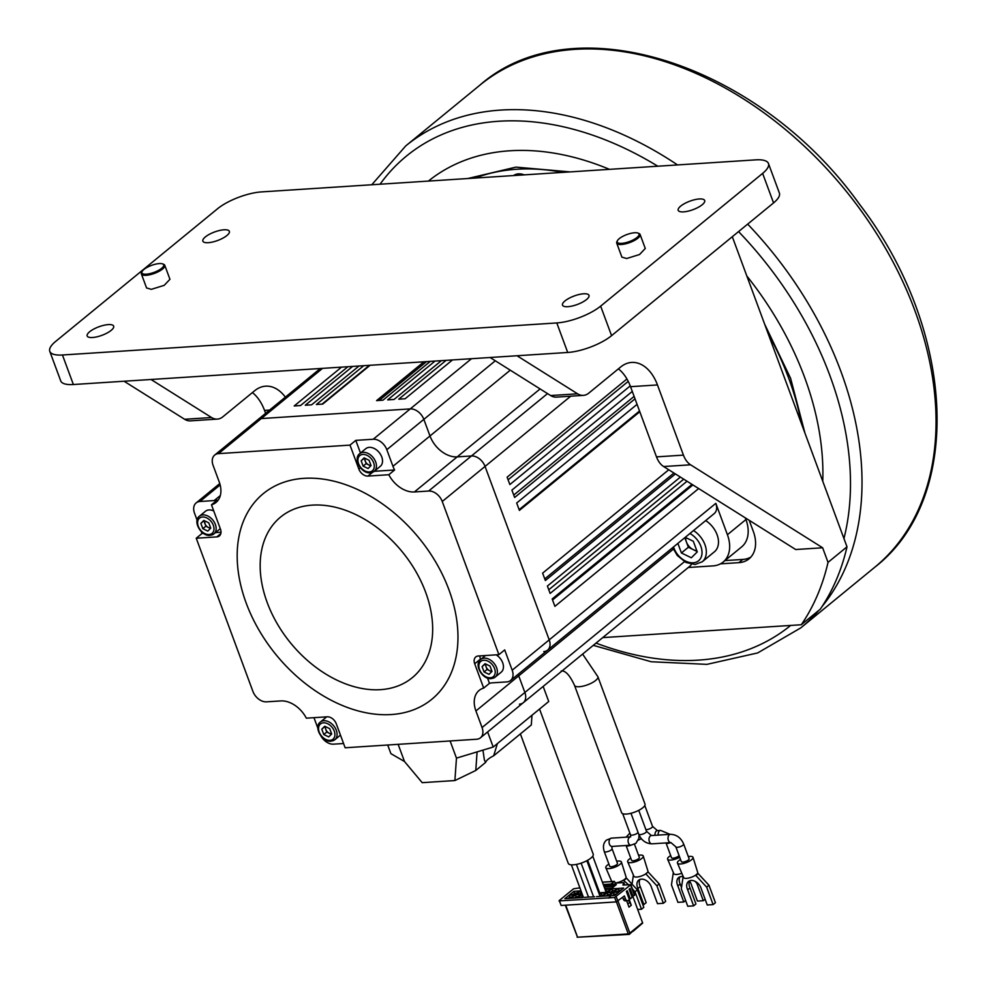 <?xml version="1.0" encoding="UTF-8"?>
<svg xmlns="http://www.w3.org/2000/svg" width="987" height="987" viewBox="0 0 987 987"><rect width="100%" height="100%" fill="white"/><g stroke="black" fill="none" stroke-linecap="round" stroke-linejoin="round"><path stroke-width="1.48" d="M630.755 858.147A8.303 2.665 -20.3 0 0 629.114 859.282A8.303 2.665 -20.3 0 0 627.683 861.799A8.303 2.665 -20.3 0 0 633.531 862.243A8.303 2.665 -20.3 0 0 641.797 858.468A8.303 2.665 -20.3 0 0 643.265 856.037A8.303 2.665 -20.3 0 0 638.552 855.273M643.265 856.037L647.941 871.077A7.477 2.393 159.7 0 1 647.558 872.335A7.477 2.393 159.7 0 1 646.621 873.273A7.477 2.393 159.7 0 1 645.239 874.235A7.477 2.393 159.7 0 1 638.244 876.863A7.477 2.393 159.7 0 1 633.913 876.271L627.683 861.799M647.558 872.335L645.239 874.235M648.41 872.274L659.217 883.933L665.67 901.39L663.363 903.29L657.49 903.673L651.556 887.609A8.994 6.243 50.7 0 0 651.26 886.684A8.994 6.243 50.7 0 0 638.7 880.182A8.994 6.243 50.7 0 0 637.54 887.584A8.994 6.243 50.7 0 0 637.923 888.497L643.869 904.548L642.796 904.623M640.02 879.429A8.994 6.243 -129.3 0 0 639.86 885.684A8.994 6.243 -129.3 0 0 640.242 886.597L646.177 902.661L643.869 904.548M633.407 875.087L632.038 884.167M659.217 883.933L656.898 885.82L646.103 874.174M656.898 885.82L663.363 903.29M637.923 888.497L640.242 886.597M485.394 663.844L486.085 666.805A5.194 3.603 50.7 0 1 485.826 664.066M491.884 671.148A5.194 3.603 50.7 0 1 491.748 671.16A5.194 3.603 50.7 0 1 489.54 670.679A5.194 3.603 50.7 0 1 486.085 666.805L487.06 669.47L491.674 671.715M485.098 664.14L482.088 666.607L485.061 663.683L490.008 666.089L491.982 671.419L489.009 674.343L484.062 671.937L487.06 669.47M482.088 666.607L484.062 671.937M496.153 654.837A11.425 7.933 50.7 0 1 501.211 672.159L495.141 677.144A11.425 7.933 -129.3 0 0 495.523 665.435A11.425 7.933 -129.3 0 0 484.148 658.156A11.425 7.933 -129.3 0 0 480.657 659.464C473.649 664.399 482.335 679.759 491.242 678.624L495.141 677.144A11.425 7.933 -129.3 0 1 491.649 678.451M637.01 237.485A11.634 3.726 -20.3 0 0 637.96 233.08A11.634 3.726 -20.3 0 0 619.256 238.644A11.634 3.726 -20.3 0 0 617.43 240.68A11.634 3.726 -20.3 0 0 623.562 243.147A11.634 3.726 -20.3 0 0 637.01 237.485M617.43 240.68L616.937 241.605A12.461 3.997 -20.3 0 0 616.715 243.123A12.461 3.997 -20.3 0 0 625.425 243.875A12.461 3.997 -20.3 0 0 637.91 238.188A12.461 3.997 -20.3 0 0 640.094 234.474A12.461 3.997 -20.3 0 0 638.934 233.463L637.96 233.08M317.851 728.172L313.965 717.672M343.562 743.507L333.495 744.161A12.461 8.649 -129.3 0 1 321.009 736.092M498.904 654.652L442.25 501.495A12.461 8.649 -129.3 0 0 428.642 491.032L414.38 491.958A24.922 17.297 50.7 0 1 388.804 474.722L367.941 476.079A8.303 5.762 50.7 0 1 358.873 469.109L350.003 445.112L218.497 453.638A12.461 8.649 -129.3 0 0 214.685 455.069A12.461 8.649 -129.3 0 0 213.081 465.333L219.225 481.94A24.922 17.297 50.7 0 1 216.017 502.445A24.922 17.297 50.7 0 1 211.465 504.801L220.446 529.094A8.303 5.762 50.7 0 1 219.373 535.941A8.303 5.762 50.7 0 1 216.844 536.891L196.24 538.223L252.906 691.393A12.461 8.649 -129.3 0 0 266.502 701.843L280.764 700.93A24.922 17.297 50.7 0 1 306.34 718.166L327.203 716.809A8.303 5.762 50.7 0 1 336.271 723.779L345.142 747.776L476.647 739.238A12.461 8.649 -129.3 0 0 480.459 737.807A12.461 8.649 -129.3 0 0 482.063 727.555L475.919 710.948A24.922 17.297 50.7 0 1 479.127 690.431A24.922 17.297 50.7 0 1 483.692 688.087L474.698 663.782A8.303 5.762 50.7 0 1 475.771 656.947A8.303 5.762 50.7 0 1 478.3 655.997L498.904 654.652L504.69 649.915L512.191 670.21A12.461 8.649 -129.3 0 1 510.587 680.475L547.612 650.137A12.461 8.649 -129.3 0 0 549.216 639.872L485.049 466.407A12.461 8.649 -129.3 0 0 471.453 455.957A12.461 8.649 50.7 0 1 485.049 466.407L549.216 639.872A12.461 8.649 50.7 0 1 547.612 650.137L714.206 513.598A12.461 8.649 50.7 0 0 715.822 503.345L512.191 670.21M391.259 714.551A132.949 92.247 50.7 0 1 246.17 603.02A132.949 92.247 50.7 0 1 303.885 478.337A132.949 92.247 50.7 0 1 448.974 589.868A132.949 92.247 50.7 0 1 391.259 714.551M483.692 688.087L489.466 683.349L487.516 678.069M480.644 659.476L480.484 659.045A8.303 5.762 -129.3 0 1 479.916 655.886M388.804 474.722L394.59 469.985A24.922 17.297 50.7 0 1 392.962 466.308L386.818 449.702L423.842 419.364A12.461 8.649 -129.3 0 0 410.234 408.902L261.296 418.562L410.234 408.902A12.461 8.649 50.7 0 1 423.842 419.364L429.987 435.97A24.922 17.297 -129.3 0 0 457.191 456.882L471.453 455.957L428.642 491.032M394.59 469.985L374.233 471.305M350.003 445.112L355.789 440.375L373.222 439.24A12.461 8.649 -129.3 0 1 386.818 449.702M360.477 453.033L355.789 440.375M214.685 455.069L257.496 419.993A12.461 8.649 50.7 0 1 261.296 418.562A12.461 8.649 -129.3 0 0 257.496 419.993L320.319 368.509M220.323 495.548L214.191 500.569A24.922 17.297 50.7 0 0 217.239 500.064L211.465 504.801M196.24 538.223L202.027 533.486L201.36 531.685M221.014 532.252L215.462 532.61M203.47 533.387L202.027 533.486M197.104 520.174L194.513 513.191A12.461 8.649 -129.3 0 1 196.129 502.926L219.768 483.556M684.472 561.677L524.874 692.479A12.461 8.649 50.7 0 1 523.258 702.732A12.461 8.649 -129.3 0 0 524.874 692.479L518.73 675.861A24.922 17.297 50.7 0 1 518.175 674.257A24.922 17.297 -129.3 0 0 518.73 675.861L524.874 692.479L482.063 727.555M489.466 683.349A24.922 17.297 50.7 0 1 492.525 682.831L506.787 681.906A12.461 8.649 -129.3 0 0 510.587 680.475M214.191 500.569L199.929 501.495A12.461 8.649 -129.3 0 0 196.129 502.926M312.287 505.122A103.857 72.063 -129.3 0 0 267.193 602.526A103.857 72.063 -129.3 0 0 380.55 689.654A103.857 72.063 -129.3 0 0 425.644 592.249A103.857 72.063 -129.3 0 0 312.287 505.122M632.581 931.358L629.336 934.381L629.854 933.11L618.047 901.18M632.926 896.566L642.685 923.079L633.062 931.333M642.586 922.685L629.854 933.11M622.674 897.393L623.29 899.058A3.319 2.147 -93.7 0 0 625.351 900.86L627.572 900.712A3.319 2.147 86.3 0 1 625.511 898.91L624.413 895.962L616.295 901.896L561.159 905.474L559.259 900.539L573.607 888.781L579.887 887.856M604.809 888.682L611.94 888.214L616.332 884.611L613.803 884.784L615.876 883.069L623.809 882.563L622.945 885.055L630.866 884.71L634.69 895.049L631.902 896.628M626.634 900.773L628.99 907.127L631.298 905.239L629.25 899.688M629.212 933.862L577.161 937.231L629.336 934.381M577.247 936.527L565.317 905.202M559.037 900.909L608.35 897.886L610.422 896.875L610.176 897.763L614.654 897.467L630.866 884.71M573.891 891.298L569.733 894.716L575.113 894.358L579.283 890.953L573.891 891.298L574.57 893.136L576.778 893.001M618.787 892.051L613.396 892.408L609.238 895.814L614.617 895.468L618.787 892.051M618.257 888.423L614.087 891.829L619.478 891.483L623.648 888.066L618.257 888.423L618.935 890.262L621.144 890.126M612.446 892.47L607.054 892.816L602.897 896.221L608.288 895.875L612.446 892.47M611.915 888.831L607.758 892.248L613.137 891.89L617.307 888.485L611.915 888.831L612.606 890.681L614.802 890.533M596.555 896.64L601.947 896.282L606.104 892.877L600.725 893.223L599.331 894.37M601.416 892.655L606.808 892.31L610.965 888.892L605.142 889.595M599.121 893.815L599.775 893.284L598.949 893.334M590.226 897.047L594.63 896.764M598.69 890.114L597.974 890.693M598.764 892.828L600.466 892.717M584.489 897.417L589.498 896.924M582.318 894.419L577.543 897.874L582.935 897.516M580.763 894.518L575.372 894.864L571.202 898.281L576.593 897.936L580.763 894.518M580.998 890.842L576.063 894.296L581.985 893.519M574.422 894.925L569.03 895.283L564.872 898.688L570.252 898.343L574.422 894.925M610.348 897.121L608.424 898.071L610.176 897.763M633.074 896.554L630.076 888.436L629.151 889.201L632.149 897.319L630.298 898.836L627.3 890.718L626.375 891.471L629.373 899.589L628.448 900.354A3.319 2.147 86.3 0 1 627.572 900.712M629.126 898.91L630.298 898.836M628.509 900.304L631.298 905.239M629.398 902.71L627.831 903.993M624.685 884.944L623.809 882.563M614.346 886.252L613.803 884.784M615.493 883.39L614.395 881.379L611.286 883.834L613.026 883.723L614.05 886.486M613.026 883.723L613.235 887.153M604.217 887.091L613.149 886.511M572.916 894.506L574.57 893.136M613.396 892.408L614.087 894.247L616.283 894.111M612.421 895.604L614.087 894.247M617.282 891.631L618.935 890.262M607.054 892.816L607.745 894.654L609.941 894.518M606.08 896.023L607.745 894.654M610.941 892.038L612.606 890.681M600.725 893.223L601.404 895.073L603.6 894.925M600.022 896.418A3.121 0.999 159.7 0 0 600.01 896.208L601.404 895.073M605.833 891.446L608.461 890.94M605.586 889.238L606.265 891.088M581.713 894.456L582.996 896.258M580.726 897.664L582.392 896.307M575.372 894.864L576.05 896.714L578.259 896.566M574.397 898.071L576.05 896.714M579.258 894.086L581.676 892.68M580.233 890.891L580.911 892.729M569.03 895.283L569.721 897.121L571.917 896.986M568.056 898.491L569.721 897.121M142.103 271.499L141.61 272.424A12.461 3.997 -20.3 0 0 141.388 273.942A12.461 3.997 -20.3 0 0 150.086 274.694A12.461 3.997 -20.3 0 0 162.584 269.007A12.461 3.997 -20.3 0 0 164.767 265.293A12.461 3.997 -20.3 0 0 163.608 264.282L162.633 263.899A11.634 3.726 -20.3 0 0 143.929 269.463A11.634 3.726 -20.3 0 0 142.103 271.499A11.634 3.726 -20.3 0 0 148.235 273.967A11.634 3.726 -20.3 0 0 161.671 268.304A11.634 3.726 -20.3 0 0 162.633 263.899M683.164 876.407L681.301 888.781L687.766 906.251L693.627 905.869L687.68 889.805A8.994 6.243 50.7 0 1 687.297 888.892A8.994 6.243 50.7 0 1 688.457 881.49A8.994 6.243 50.7 0 1 701.017 888.004A8.994 6.243 50.7 0 1 701.313 888.929L707.247 904.98L713.107 904.598L706.655 887.14L695.86 875.494L694.996 875.543A7.477 2.393 159.7 0 1 688.001 878.171A7.477 2.393 159.7 0 1 683.67 877.579L677.44 863.107A8.303 2.665 -20.3 0 0 683.288 863.551A8.303 2.665 -20.3 0 0 691.554 859.776A8.303 2.665 -20.3 0 0 693.022 857.345A8.303 2.665 -20.3 0 0 688.309 856.58M693.022 857.345L697.698 872.397A7.477 2.393 159.7 0 1 697.303 873.643L698.167 873.594L708.962 885.24L715.427 902.71L713.107 904.598M689.777 880.749A8.994 6.243 -129.3 0 0 689.617 886.992A8.994 6.243 -129.3 0 0 689.999 887.918L695.934 903.969L693.627 905.869M687.68 889.805L689.999 887.918M697.303 873.643A7.477 2.393 159.7 0 1 696.378 874.581A7.477 2.393 159.7 0 1 694.996 875.543M680.512 859.467A8.303 2.665 -20.3 0 0 678.871 860.602A8.303 2.665 -20.3 0 0 677.44 863.107M698.167 873.594L695.86 875.494M708.962 885.24L706.655 887.14M689.111 858.752A4.158 1.332 159.7 0 1 688.383 859.985A4.158 1.332 159.7 0 1 682.893 862.083A4.158 1.332 159.7 0 1 681.314 861.626L675.861 846.871A4.158 1.332 -20.3 0 0 678.76 847.117A4.158 1.332 -20.3 0 0 682.918 845.217A4.158 1.332 -20.3 0 0 683.646 843.984L689.111 858.752M644.992 804.047A12.461 3.997 159.7 0 1 642.808 807.761A12.461 3.997 159.7 0 1 630.311 813.448A12.461 3.997 159.7 0 1 621.613 812.696L574.508 685.373A12.461 3.997 -20.3 0 0 579.258 686.73A12.461 3.997 -20.3 0 0 595.704 680.425A12.461 3.997 -20.3 0 0 597.888 676.724L644.992 804.047M679.068 855.556A4.158 1.332 159.7 0 1 678.55 856.074A4.158 1.332 159.7 0 1 673.072 858.184A4.158 1.332 159.7 0 1 671.493 857.728L666.028 842.96A4.158 1.332 -20.3 0 0 670.802 842.614M617.492 863.391A4.158 1.332 159.7 0 1 616.764 864.624A4.158 1.332 159.7 0 1 611.286 866.722A4.158 1.332 159.7 0 1 609.695 866.278L604.241 851.51A4.158 1.332 -20.3 0 0 607.141 851.756A4.158 1.332 -20.3 0 0 611.298 849.869A4.158 1.332 -20.3 0 0 612.026 848.623L617.492 863.391M634.481 844.255L639.354 857.432A4.158 1.332 159.7 0 1 638.626 858.665A4.158 1.332 159.7 0 1 633.136 860.775A4.158 1.332 159.7 0 1 631.557 860.319L626.103 845.551A4.158 1.332 -20.3 0 0 630.866 845.205M689.58 881.132A8.994 6.243 50.7 0 1 691.184 884.105A8.994 6.243 50.7 0 1 691.48 885.018L697.427 901.082L703.287 900.699L696.822 883.242L695.045 881.317M673.331 872.496L671.468 884.883L677.933 902.34L683.794 901.97L677.859 885.907A8.994 6.243 50.7 0 1 677.477 884.994A8.994 6.243 50.7 0 1 678.624 877.591A8.994 6.243 50.7 0 1 683.127 876.69M679.957 876.851A8.994 6.243 -129.3 0 0 679.784 883.094A8.994 6.243 -129.3 0 0 680.166 884.007L681.486 887.572M705.113 899.206L703.287 900.699M670.691 855.569A8.303 2.665 -20.3 0 0 669.05 856.691A8.303 2.665 -20.3 0 0 667.607 859.208A8.303 2.665 -20.3 0 0 679.685 857.234M681.807 873.248A7.477 2.393 159.7 0 1 673.85 873.68L667.607 859.208M685.62 900.465L683.794 901.97M677.859 885.907L680.166 884.007M210.65 527.897A5.194 3.603 50.7 0 1 210.515 527.909A5.194 3.603 50.7 0 1 208.306 527.428A5.194 3.603 50.7 0 1 204.84 523.554A5.194 3.603 50.7 0 1 204.593 520.815M204.161 520.605L205.827 526.219L210.441 528.464M202.828 528.687L200.855 523.357L203.828 520.433L208.775 522.851L210.749 528.168L207.763 531.092L202.828 528.687L205.827 526.219M210.416 535.201A11.425 7.933 -129.3 0 0 213.908 533.893A11.425 7.933 -129.3 0 0 214.29 522.185A11.425 7.933 -129.3 0 0 202.915 514.906A11.425 7.933 -129.3 0 0 199.423 516.213L205.493 511.241A11.425 7.933 50.7 0 1 208.985 509.934A11.425 7.933 50.7 0 1 213.735 510.958M220.286 528.65A11.425 7.933 50.7 0 1 219.978 528.909L213.908 533.893L210.009 535.373C201.101 536.509 192.416 521.148 199.423 516.213M200.855 523.357L203.865 520.889M363.13 466.123L361.156 460.793L364.129 457.869L369.076 460.275L371.05 465.605L368.077 468.529L363.13 466.123L366.128 463.656L368.607 464.852A5.194 3.603 50.7 0 1 365.153 460.991A5.194 3.603 50.7 0 1 364.894 458.239M359.724 453.65L365.795 448.678A11.425 7.933 50.7 0 1 369.286 447.358A11.425 7.933 50.7 0 1 380.661 454.637A11.425 7.933 50.7 0 1 380.279 466.345L374.209 471.317A11.425 7.933 -129.3 0 0 374.591 459.621A11.425 7.933 -129.3 0 0 363.216 452.342A11.425 7.933 -129.3 0 0 359.724 453.65C352.717 458.573 361.402 473.945 370.31 472.81L374.209 471.317A11.425 7.933 -129.3 0 1 370.717 472.637M364.462 458.03L366.128 463.656M361.156 460.793L364.166 458.326M370.952 465.333A5.194 3.603 50.7 0 1 370.816 465.346A5.194 3.603 50.7 0 1 368.607 464.852L370.742 465.901M414.38 491.958L457.191 456.882A24.922 17.297 50.7 0 1 429.987 435.97L392.962 466.308M540.099 388.927L457.191 456.882L471.453 455.957L547.538 393.603M543.812 651.568A12.461 8.649 -129.3 0 0 547.612 650.137M519.458 704.163A12.461 8.649 -129.3 0 0 523.258 702.732L689.864 566.193A12.461 8.649 50.7 0 0 691.418 564.28M495.314 360.786L423.842 419.364L429.987 435.97L510.254 370.187M745.308 517.867L745.938 519.544A33.237 23.059 50.7 0 1 741.644 546.897L723.138 562.059A33.237 23.059 -129.3 0 0 727.419 534.72L715.822 503.345M692.01 484.37L552.177 598.973L554.904 606.351L698.66 488.553M626.942 378.983L507.121 477.177L509.86 484.555L630.237 385.905M632.285 391.432L511.908 490.095L514.634 497.473L635.023 398.822M637.071 404.349L516.682 503.012L519.409 510.39L639.798 411.739M668.754 469.763L542.628 573.139L545.355 580.516L675.404 473.945M680.388 477.066L547.403 586.056L550.129 593.434L687.026 481.249M446.136 360.354L398.773 399.167L405.102 398.76L452.478 359.934M341.564 367.127L294.2 405.953L300.529 405.534L347.905 366.72M352.655 366.411L305.291 405.225L311.621 404.818L358.997 366.004M363.747 365.696L316.383 404.51L322.712 404.102L370.088 365.276M423.954 361.785L376.59 400.611L382.931 400.191L430.295 361.378M435.045 361.069L387.681 399.883L394.023 399.476L441.386 360.662M688.284 567.488L712.996 565.884A33.237 23.059 -129.3 0 0 723.138 562.059M369.385 365.326L322.021 404.139M426.52 361.624L379.156 400.438M552.547 599.973L692.911 484.938M508.108 479.818L628.225 381.377M513.733 495.055L634.123 396.392M519.137 509.662L639.527 410.999M544.75 578.9L673.936 473.02M548.772 589.77L683.732 479.176M801.444 423.633A249.267 172.959 -129.3 0 0 788.761 378.366A249.267 172.959 -129.3 0 0 768.145 333.618M562.763 172.38A249.267 172.959 -129.3 0 0 475.08 178.067M513.61 175.563A16.619 11.536 50.7 0 1 524.22 174.872M784.986 379.168L784.603 378.132M705.68 520.593A20.776 14.41 50.7 0 1 714.415 551.795L702.275 561.751A20.776 14.41 -129.3 0 0 693.528 530.55M677.872 543.381L681.412 552.954L688.358 547.254L697.118 551.523M685.249 537.335L693.318 541.271L697.266 551.918L691.307 557.766L681.412 552.954M684.818 537.693L688.358 547.254M696.785 550.647A10.388 7.205 50.7 0 1 693.306 549.673A10.388 7.205 50.7 0 1 686.384 541.937A10.388 7.205 50.7 0 1 685.718 537.57M539.544 709.048L593.212 854.15A13.3 4.256 159.7 0 1 590.892 858.098A13.3 4.256 159.7 0 1 577.568 864.168A13.3 4.256 159.7 0 1 568.278 863.378L520.383 733.909M592.768 856.136L605.882 891.594A3.121 0.999 159.7 0 1 605.5 892.396M608.893 864.106A8.303 2.665 -20.3 0 0 607.252 865.241A8.303 2.665 -20.3 0 0 605.821 867.758A8.303 2.665 -20.3 0 0 611.669 868.19A8.303 2.665 -20.3 0 0 619.935 864.415A8.303 2.665 -20.3 0 0 621.403 861.996L626.079 877.036A7.477 2.393 159.7 0 1 625.696 878.294L626.548 878.233L637.355 889.892L643.808 907.349L641.501 909.249L637.701 909.496M625.696 878.294A7.477 2.393 159.7 0 1 624.759 879.22A7.477 2.393 159.7 0 1 623.377 880.182L628.472 884.697M637.355 889.892L635.036 891.779L632.445 888.979M635.036 891.779L641.501 909.249M621.403 861.996A8.303 2.665 -20.3 0 0 616.69 861.232M623.377 880.182A7.477 2.393 159.7 0 1 615.333 882.97M626.548 878.233L624.24 880.133M750.885 557.063A33.237 23.059 50.7 0 1 742.841 559.432L724.939 560.591M828.031 562.368L847.006 546.823A315.741 219.089 -129.3 0 1 820.271 609.189L801.296 624.746A315.741 219.089 50.7 0 0 828.031 562.368L822.64 547.773L795.695 549.525L663.634 466.543A20.776 13.399 86.3 0 1 656.491 456.87L683.436 455.13L657.465 384.942A41.54 26.785 86.3 0 0 631.643 362.439A41.54 26.785 86.3 0 0 620.675 366.991L588.82 393.097A20.776 13.399 -93.7 0 1 583.342 395.38A20.776 13.399 -93.7 0 1 577.568 393.801L517.015 355.752L567.71 352.47A33.237 10.66 -20.3 0 0 611.582 335.654L773.549 202.915A33.237 10.66 -20.3 0 0 779.372 193.033L768.454 163.497A33.237 10.66 159.7 0 1 762.63 173.391L600.651 306.13A33.237 10.66 159.7 0 1 556.791 322.946L62.452 354.999A33.237 10.66 159.7 0 1 49.794 351.36A33.237 10.66 159.7 0 1 55.605 341.465L217.584 208.726A33.237 10.66 159.7 0 1 261.444 191.91L755.783 159.857A33.237 10.66 159.7 0 1 768.454 163.497M801.296 624.746L602.712 637.614M749.195 520.309L753.34 531.487A33.237 23.059 -129.3 0 1 749.047 558.827A33.237 23.059 -129.3 0 1 738.905 562.652L720.448 563.848M732.305 236.72L847.006 546.823M822.64 547.773L690.579 464.803A20.776 13.399 -93.7 0 1 683.436 455.13M265.614 413.343L264.528 410.419A41.54 26.785 -93.7 0 0 252.401 392.592M49.794 351.36L60.713 380.883A33.237 10.66 -20.3 0 0 73.371 384.523L124.078 381.229L184.631 419.278A20.776 13.399 86.3 0 0 190.392 420.857L217.337 419.105A20.776 13.399 -93.7 0 1 211.563 417.526L151.011 379.489L517.015 355.752M285.366 397.144A41.54 26.785 86.3 0 0 265.639 386.176A41.54 26.785 86.3 0 0 254.671 390.729L222.815 416.835A20.776 13.399 -93.7 0 1 217.337 419.105M124.078 381.229L151.011 379.489M89.644 331.755A14.126 4.528 -20.3 0 0 87.164 335.95A14.126 4.528 -20.3 0 0 97.034 336.801A14.126 4.528 -20.3 0 0 111.186 330.349A14.126 4.528 -20.3 0 0 113.665 326.154A14.126 4.528 -20.3 0 0 103.795 325.303A14.126 4.528 -20.3 0 0 89.644 331.755M205.333 236.942A14.126 4.528 -20.3 0 0 202.866 241.136A14.126 4.528 -20.3 0 0 212.723 241.988A14.126 4.528 -20.3 0 0 226.887 235.535A14.126 4.528 -20.3 0 0 229.354 231.34A14.126 4.528 -20.3 0 0 219.496 230.489A14.126 4.528 -20.3 0 0 205.333 236.942M564.971 300.936A14.126 4.528 -20.3 0 0 562.504 305.131A14.126 4.528 -20.3 0 0 572.361 305.982A14.126 4.528 -20.3 0 0 586.525 299.542A14.126 4.528 -20.3 0 0 588.992 295.335A14.126 4.528 -20.3 0 0 579.135 294.484A14.126 4.528 -20.3 0 0 564.971 300.936M680.672 206.123A14.126 4.528 -20.3 0 0 678.192 210.317A14.126 4.528 -20.3 0 0 688.062 211.169A14.126 4.528 -20.3 0 0 702.213 204.728A14.126 4.528 -20.3 0 0 704.693 200.521A14.126 4.528 -20.3 0 0 694.823 199.67A14.126 4.528 -20.3 0 0 680.672 206.123M645.276 248.465L639.551 254.523L626.659 258.52L621.896 257.126M169.937 279.284L164.224 285.342L151.319 289.339L146.557 287.945M490.083 357.504L550.635 395.553A20.776 13.399 86.3 0 0 556.409 397.119L583.342 395.38M618.405 368.854A41.54 26.785 -93.7 0 1 630.533 386.682L656.491 456.87M804.602 377.342A270.043 187.37 50.7 0 1 822.763 481.286A270.043 187.37 -129.3 0 0 804.602 377.342A270.043 187.37 -129.3 0 0 746.814 275.965A270.043 187.37 50.7 0 1 804.602 377.342M428.37 181.09A270.043 187.37 50.7 0 1 609.472 169.345A270.043 187.37 -129.3 0 0 428.37 181.09M520.038 173.872A14.546 10.092 -129.3 0 0 517.213 175.291L517.213 175.291M331.583 733.723A5.194 3.603 50.7 0 1 331.447 733.736A5.194 3.603 50.7 0 1 329.239 733.242A5.194 3.603 50.7 0 1 325.772 729.381L326.759 732.033L331.373 734.279M325.093 726.42L325.772 729.381A5.194 3.603 50.7 0 1 325.525 726.629M324.797 726.716L321.787 729.171L324.76 726.259L329.707 728.665L331.681 733.995L328.696 736.907L323.761 734.501L326.759 732.033M321.787 729.171L323.761 734.501M331.348 741.027A11.425 7.933 -129.3 0 0 334.84 739.707A11.425 7.933 -129.3 0 0 335.222 727.999A11.425 7.933 -129.3 0 0 323.847 720.72A11.425 7.933 -129.3 0 0 320.356 722.04L326.426 717.056A11.425 7.933 50.7 0 1 326.709 716.846M497.399 743.581L493.673 755.795A14.546 4.664 -20.3 0 0 488.207 759.176A14.546 4.664 -20.3 0 0 485.653 762.371L484.395 760.089L482.951 750.12M387.706 745.012L390.901 753.649L404.497 761.508L422.202 782.666L454.896 780.544L456.463 758.127L450.121 740.966M398.143 744.334L404.497 761.508M487.627 731.935L493.204 747.023L456.463 758.127M493.204 747.023L548.735 701.51L543.158 686.421M454.896 780.544L475.783 770.465L477.091 751.897M475.783 770.465L485.653 762.371M493.673 755.795L531.314 724.952L531.993 715.23M804.96 433.157L790.624 378.354L764.617 324.094M570.128 171.898L515.93 167.124L467.715 178.536M483.79 660.254A9.87 6.847 -129.3 0 0 479.509 669.507A9.87 6.847 -129.3 0 0 490.28 677.785A9.87 6.847 -129.3 0 0 494.561 668.532A9.87 6.847 -129.3 0 0 483.79 660.254M474.698 663.782L480.484 659.045M442.25 501.495L570.733 396.194M367.941 476.079L372.543 472.304M360.465 467.801L358.873 469.109M218.497 453.638L322.552 368.361M471.49 358.713L373.222 439.24M220.817 533.634L216.844 536.891M475.919 710.948L673.331 549.154M199.929 501.495L220.15 484.925M616.431 901.884L628.213 933.739M614.654 897.467L616.295 901.896M561.159 905.474L559.518 901.045M617.936 901.267L616.295 896.838M630.644 885.08L634.468 895.419M625.511 898.91L623.29 899.058M577.506 937.033L565.724 905.178M602.415 882.23L614.173 881.465M612.791 883.92L603.267 884.537M603.674 885.61L612.606 885.031M683.646 843.984C680.944 837.766 676.527 834.546 670.42 834.311A4.158 2.677 86.3 0 0 669.322 834.768A4.158 2.677 86.3 0 0 668.372 840.356A4.158 2.677 86.3 0 0 670.95 842.602L675.861 846.871M670.95 842.602L651.938 843.836A4.158 2.677 -93.7 0 1 649.36 841.578A4.158 2.677 -93.7 0 1 650.31 836.001A4.158 2.677 -93.7 0 1 651.395 835.545L670.42 834.311M638.749 810.339L646.497 831.276A4.158 1.332 159.7 0 1 645.769 832.51A4.158 1.332 159.7 0 1 640.292 834.607A4.158 1.332 159.7 0 1 638.7 834.163L630.977 813.276M644.807 805.503L652.518 826.341A4.158 1.332 159.7 0 1 651.79 827.587A4.158 1.332 159.7 0 1 646.3 829.685A4.158 1.332 159.7 0 1 645.917 829.697M655.047 835.31A4.158 2.677 -93.7 0 1 656.318 831.066A4.158 2.677 -93.7 0 1 657.416 830.61L660.587 830.4A4.158 2.677 86.3 0 0 659.489 830.857A4.158 2.677 86.3 0 0 658.218 835.101M638.083 832.485A4.158 1.332 159.7 0 1 637.528 833.04A4.158 1.332 159.7 0 1 632.05 835.15A4.158 1.332 159.7 0 1 630.471 834.694L622.698 813.683M630.471 834.694L630.644 836.89A4.158 2.677 86.3 0 0 630.483 836.902A4.158 2.677 86.3 0 0 629.385 837.358A4.158 2.677 86.3 0 0 628.435 842.935A4.158 2.677 86.3 0 0 631.026 845.193L635.924 843.305L638.823 838.494L639.008 834.903M631.026 845.193L612.014 846.427A4.158 2.677 -93.7 0 1 609.423 844.169A4.158 2.677 -93.7 0 1 610.373 838.58A4.158 2.677 -93.7 0 1 611.471 838.136L606.573 840.023C603.464 842.701 602.687 846.525 604.241 851.51M202.557 517.003A9.87 6.847 -129.3 0 0 198.276 526.256A9.87 6.847 -129.3 0 0 209.047 534.535A9.87 6.847 -129.3 0 0 213.328 525.281A9.87 6.847 -129.3 0 0 202.557 517.003M362.858 454.427A9.87 6.847 -129.3 0 0 358.577 463.68A9.87 6.847 -129.3 0 0 369.348 471.959A9.87 6.847 -129.3 0 0 373.629 462.706A9.87 6.847 -129.3 0 0 362.858 454.427M745.938 519.544L727.419 534.72M673.541 546.921A17.655 12.251 -129.3 0 0 693.17 562.8A17.655 12.251 -129.3 0 0 701.93 550.758A17.655 12.251 -129.3 0 0 689.913 533.511M269.587 410.086L264.528 410.419M184.631 419.278L211.563 417.526M567.71 352.47L556.791 322.946M62.452 354.999L73.371 384.523M600.651 306.13L611.582 335.654M773.549 202.915L762.63 173.391M550.635 395.553L577.568 393.801M657.465 384.942L630.533 386.682M690.579 464.803L663.634 466.543M738.905 562.652L742.841 559.432M593.273 645.35L651.198 661.746L706.914 664.362L757.671 652.938L800.753 627.905A311.584 216.202 -129.3 0 0 818.815 610.385M821.986 606.623A311.584 216.202 -129.3 0 0 840.924 371.494A311.584 216.202 -129.3 0 0 783.641 266.737A311.584 216.202 -129.3 0 0 747.677 224.123M596.025 643.092A303.28 210.441 -129.3 0 0 790.661 625.437M843.947 538.557A303.28 210.441 -129.3 0 0 774.203 273.732A303.28 210.441 -129.3 0 0 738.56 231.587M657.786 166.211A303.28 210.441 -129.3 0 0 380.057 184.224M677.563 164.94A311.584 216.202 -129.3 0 0 405.756 145.903L479.793 85.227A311.584 216.202 50.7 0 1 857.691 206.061A311.584 216.202 50.7 0 1 914.961 310.819A311.584 216.202 50.7 0 1 874.803 567.217L800.753 627.905M323.489 722.817A9.87 6.847 -129.3 0 0 319.208 732.07A9.87 6.847 -129.3 0 0 329.979 740.349A9.87 6.847 -129.3 0 0 334.26 731.096A9.87 6.847 -129.3 0 0 323.489 722.817M485.468 655.528L480.657 659.464M616.715 243.123L621.921 257.188M640.094 234.474L645.301 248.539M480.459 737.807L523.258 702.732M614.395 881.379L602.391 882.156M164.767 265.293L169.961 279.346M141.388 273.942L146.582 288.007M651.938 843.836C645.819 843.601 641.414 840.381 638.7 834.163M646.497 831.276L651.395 835.545M574.508 685.373C569.807 675.17 565.366 670.37 561.171 670.987M597.888 676.724L582.614 654.097M652.518 826.341L657.416 830.61M670.05 834.336L660.587 830.4M611.471 838.136L630.681 836.865M611.854 846.427L612.026 848.623M638.318 840.085L641.414 838.765M629.879 833.114L626.079 837.186M672.702 547.612L677.255 555.471L685.953 562.467L695.107 564.478L702.275 561.751M583.342 897.183L571.374 864.834M588.523 897.158L576.408 864.415M593.594 896.825L581.133 863.144M600.01 896.208L586.87 860.701M599.677 892.766L587.647 860.269M611.767 881.551L605.821 867.758M371.778 184.754L405.756 145.903M479.793 85.227C573.126 3.109 759.2 63.563 859.554 204.309C955.564 329.362 964.361 498.003 874.803 567.217M320.356 722.04C313.348 726.963 322.033 742.323 330.941 741.188L334.84 739.707L340.453 735.105"/></g></svg>
